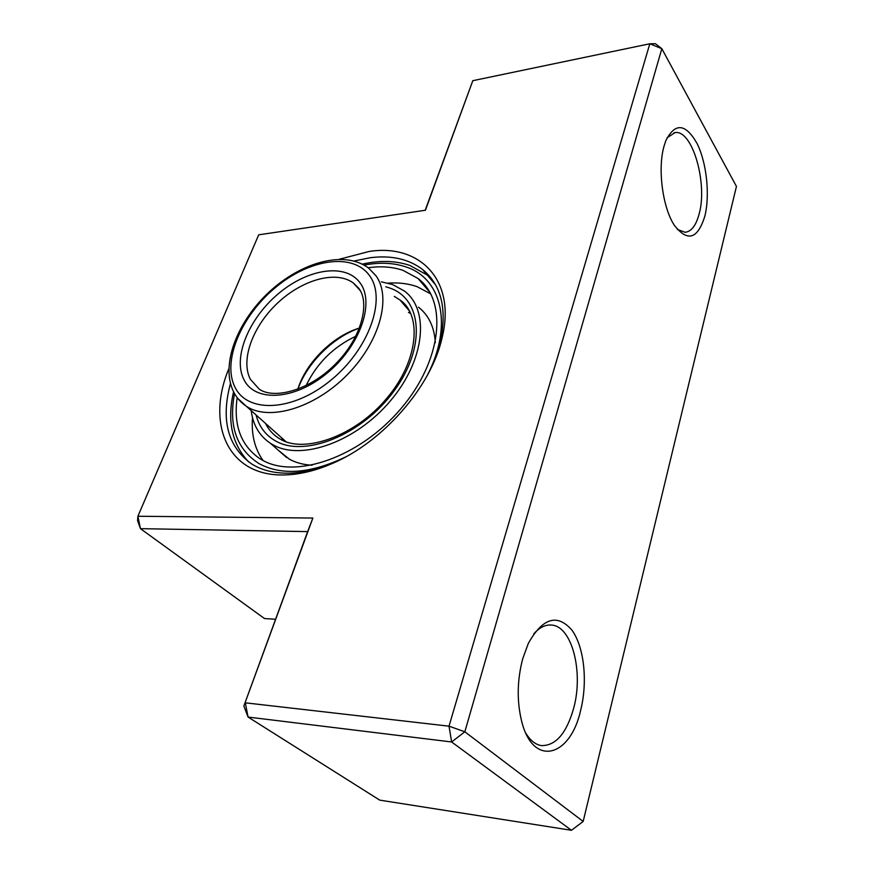 <?xml version="1.0" encoding="UTF-8"?>
<svg xmlns="http://www.w3.org/2000/svg" width="874" height="874" viewBox="0 0 874 874"><rect width="100%" height="100%" fill="white"/><g stroke="black" fill="none" stroke-linecap="round" stroke-linejoin="round"><path stroke-width="1.31" d="M277.604 449.629L289.305 459.156C295.849 462.739 303.431 464.76 312.051 465.219M251.22 410.638C252.99 424.972 259.349 435.82 270.306 443.205L273.059 444.844C301.552 461.155 356.155 441.774 390.47 400.773C425.103 359.979 429.811 309.866 404.334 290.966L392.513 284.52L381.403 281.854M408.486 312.389L410.9 313.777M237.171 397.604C233.336 425.048 240.809 445.347 259.589 458.489L261.861 459.855C295.051 479.618 359.859 457.331 400.904 408.693C442.288 360.296 447.849 300.864 418.023 278.478L403.056 270.372C392.612 266.821 380.977 265.947 368.14 267.761M430.806 293.948L417.062 286.65C408.278 283.569 398.61 282.4 388.056 283.132M248.5 461.811L245.081 458.118M409.808 265.412L427.31 275.091L432.138 279.472M252.499 417.619C251.22 434.553 254.749 448.854 263.085 460.522M435.318 342.674C434.378 327.138 428.773 315.306 418.504 307.178M283.11 440.572L281.526 437.71M297.826 389.236C305.856 362.743 332.863 335.944 359.4 328.078L359.509 328.045M359.476 328.1C333.158 337.091 307.091 362.928 297.892 389.214C307.091 362.928 333.158 337.091 359.476 328.1M526.028 733.526C530.463 740.649 535.609 744.681 541.443 745.598C555.853 745.806 566.625 733.22 573.781 707.853C583.624 671.603 571.891 626.101 551.505 625.063C545.376 624.528 539.444 627.477 533.708 633.923M522.674 658.898L528.3 643.45C542.688 617.842 557.208 613.384 571.858 630.056C584.16 646.738 587.896 681.578 580.653 710.322C570.383 757.277 532.943 767.722 521.603 721.061C516.774 701.035 517.135 680.311 522.674 658.898M664.087 145.98L665.835 140.67C675.143 122.404 685.566 123.365 697.091 143.533C706.727 162.903 710.114 195.317 704.826 216.195C697.681 239.105 687.565 242.185 674.455 225.437C662.656 207.968 657.401 168.606 664.087 145.98M677.383 229.458L685.107 232.298C691.421 231.534 696.097 225.416 699.145 213.944C707.842 183.638 692.448 129.538 675.067 132.597L667.081 137.786M339.418 259.217L369.32 251.428C419.837 243.627 456.425 280.15 442.047 337.954C431.352 386.33 383.26 441.84 332.546 463.384C315.35 470.857 299.137 474.713 283.919 474.943C227.601 476.297 205.816 423.704 228.824 368.741M230.474 383.5C220.685 419.793 227.699 446.581 251.515 463.854C261.577 470.179 273.846 473.293 288.322 473.184C302.994 472.943 318.606 469.229 335.135 462.04L344.356 457.626M427.615 374.815C433.493 363.518 437.743 352.408 440.376 341.472C447.226 308.883 441.304 284.902 422.612 269.52C408.792 259.032 391.377 255.088 370.358 257.699L354.123 260.987M258.704 234.822L425.43 210.241L258.704 234.822L137.895 516.25L312.87 518.053L243.846 706.039L307.648 531.611L140.441 528.661L264.461 618.53L275.583 619.273M137.557 520.543L140.441 528.661L137.895 516.25L137.557 520.543M425.277 210.011L472.801 80.692L425.43 210.241M243.846 706.039L248.074 717.062L379.72 800.125L571.465 830.3L583.166 821.451L736.443 186.413L661.826 48.693L655.402 43.7L649.808 43.776L472.801 80.692M571.465 830.3L451.639 741.971L248.074 717.062L245.31 702.827L449.017 726.174L451.639 741.971L464.837 731.778L661.826 48.693L649.808 43.776L449.017 726.174L464.837 731.778L583.166 821.451M312.87 518.053L307.648 531.611M355.838 336.239C333.431 346.825 316.847 363.278 306.086 385.609M265.521 423.409C268.537 429.473 272.852 434.367 278.478 438.082L280.456 439.251M385.773 286.77L389.87 288.059C422.164 299.017 426.315 347.142 394.25 390.733C362.634 434.531 305.081 457.9 275.845 441.097C265.663 435.405 259.075 426.698 256.082 414.986M409.72 311.352L399.997 300.011L394.283 296.373M427.015 375.907C453.595 325.183 441.589 278.008 405.678 266.843C393.333 262.724 379.48 262.145 364.141 265.106M234.538 393.584C228.409 425.78 236.581 449.138 259.065 463.624C281.832 475.849 310.631 473.642 345.47 457.026M250.379 379.294L259.283 389.192C273.879 399.538 309.221 390.678 335.113 364.403C361.268 338.675 370.434 303.049 358.766 288.322L353.347 283.001C336.097 270.164 302.557 279.549 277.79 302.852C252.914 326.013 240.241 359.848 250.379 379.294M360.438 290.998L359.345 289.25M358.897 288.617L353.347 283.001L360.066 290.376M243.944 379.677C232.44 357.39 249.134 317.841 278.915 293.249C308.533 268.384 346.344 262.856 360.427 283.373C374.99 303.475 359.64 346.694 326.767 373.427C294.09 400.467 254.957 402.335 243.944 379.677M369.626 275.769C353.063 252.247 309.472 258.933 275.485 287.502C241.29 315.754 221.898 361.17 234.942 387.116C247.397 413.5 292.746 411.73 330.842 380.245C369.156 349.119 386.745 298.799 369.626 275.769M286.038 441.741L246.337 406.279C240.623 402.401 236.275 397.386 233.314 391.246C220.467 364.119 237.586 321.097 269.531 291.632C301.344 262.287 344.509 249.767 368.653 268.154L375.864 275.605C391.836 297.291 379.829 341.996 346.967 375.055C314.29 408.278 268.919 421.465 246.337 406.279L237.881 398.511M286.563 457.506L270.306 443.205M409.152 310.357L399.997 300.011C421.945 314.706 418.941 360.449 386.854 398.194C355.314 436.279 304.851 453.322 281.133 439.611M430.084 292.615L418.023 278.478M409.141 265.183C394.884 260.583 379.174 260.255 362.022 264.188M233.555 391.836C226.879 420.798 231.916 444.156 248.664 461.931M551.505 625.063L550.38 624.997M675.067 132.597L673.963 132.782M440.376 341.472L442.047 337.954M335.135 462.04L332.546 463.384M422.612 269.52L435.656 284.99"/></g></svg>
